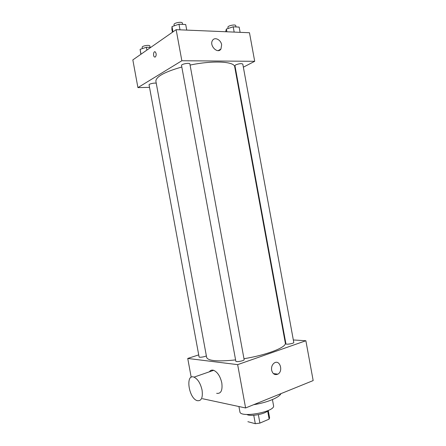<?xml version="1.0" encoding="UTF-8"?>
<svg xmlns="http://www.w3.org/2000/svg" width="446" height="446" viewBox="0 0 446 446"><rect width="100%" height="100%" fill="white"/><g stroke="black" fill="none" stroke-linecap="round" stroke-linejoin="round"><path stroke-width="0.67" d="M267.639 410.956L269.139 419.128L259.906 423.103L255.307 423.7L247.881 421.693M269.139 419.128L269.607 417.813L268.258 410.482M267.968 410.615C265.576 414.033 250.323 416.832 246.872 414.485M258.362 414.663L259.906 423.103M253.763 415.282L255.307 423.7M272.428 399.583L273.532 405.598C275.717 411.764 240.037 418.315 239.887 411.769L238.922 406.529M280.947 393.634C279.319 397.537 266.97 402.654 253.618 404.712M293.329 339.958L305.872 340.744L313.17 380.577L245.601 407.962L202.378 398.685M305.872 340.744L237.651 364.644L187.738 358.45L191.195 377.255M187.738 358.45L198.715 354.893M293.791 342.483C294.176 343.465 285.908 344.858 285.925 343.816L234.947 65.657L235.728 64.865C239.084 63.588 241.437 63.326 242.786 64.079L293.791 342.483M156.239 83.224C154.439 82.661 148.702 83.976 149.07 84.863L199.089 356.939C199.033 357.731 204.842 356.878 206.353 355.869M284.66 339.412L285.122 339.439M244.146 359.643C244.57 360.753 235.828 362.381 235.828 361.193L181.528 65.439C181.054 64.073 189.823 62.49 189.868 63.934L244.146 359.643M190.074 65.077C212.881 60.249 234.512 61.448 234.702 66.816L285.317 343.013C286.867 347.144 266.942 355.027 243.979 358.712M235.594 359.911C217.743 361.751 208.092 360.931 206.649 357.452L155.888 81.284C155.855 76.706 164.496 71.945 181.812 67.011M271.636 370.191C271.24 366.935 272.16 364.51 274.39 362.905C279.91 359.325 283.539 371.239 277.836 374.161C274.808 375.348 272.74 374.021 271.636 370.191M237.651 364.644L245.601 407.962M209.375 371.802C210.445 370.252 211.872 369.756 213.667 370.314C217.559 372.12 220.274 376.329 221.807 382.941C222.682 390.44 220.965 393.902 216.661 393.327M202.071 390.144C200.516 383.382 197.834 379.044 194.021 377.138C185.235 373.464 188.552 398.139 197.149 400.642C201.352 401.305 202.991 397.81 202.071 390.144M243.354 67.173L254.705 61.308L181.851 60.745L137.925 87.606L149.533 87.36M235.51 71.232L235.928 71.009M254.705 61.308L249.47 32.736L176.142 29.665L132.83 59.915L137.925 87.606M219.109 50.443L220.357 49.712M176.142 29.665L181.851 60.745M221.645 44.795L220.96 49.015C217.743 54.412 208.957 45.464 212.558 40.374C214.693 36.65 220.909 39.727 221.645 44.795M155.325 57.01L154.506 57.021C152.816 56.118 153.558 50.71 155.219 51.87C156.474 53.57 156.507 55.287 155.325 57.01L154.506 57.021C152.822 56.118 153.558 50.71 155.219 51.87M240.121 32.346L239.156 27.095L233.202 26.81L226.373 29.04L225.654 31.738M226.373 29.04L226.88 31.789M233.202 26.81L234.172 32.095M228.135 28.466L227.912 27.262C227.427 25.751 235.661 24.051 235.744 25.645L235.984 26.944M186.74 30.111L185.714 24.53L178.98 24.207L172.005 26.587L171.872 29.23L172.429 32.263M172.005 26.587L172.976 31.878M178.98 24.207L180.011 29.826M174.252 25.823L174.029 24.608C173.494 22.885 182.263 21.313 182.375 23.108L182.609 24.379M150.804 47.365L146.366 47.265L140.111 49.344L140.869 54.3M140.111 49.344L141.003 54.206M146.366 47.265L146.885 50.103M142.402 48.586L142.168 47.309C141.7 45.854 149.806 44.544 149.878 46.055L150.118 47.348M277.836 374.161L273.342 373.564M194.021 377.138L213.667 370.314M218.222 50.61L220.96 49.015"/></g></svg>
